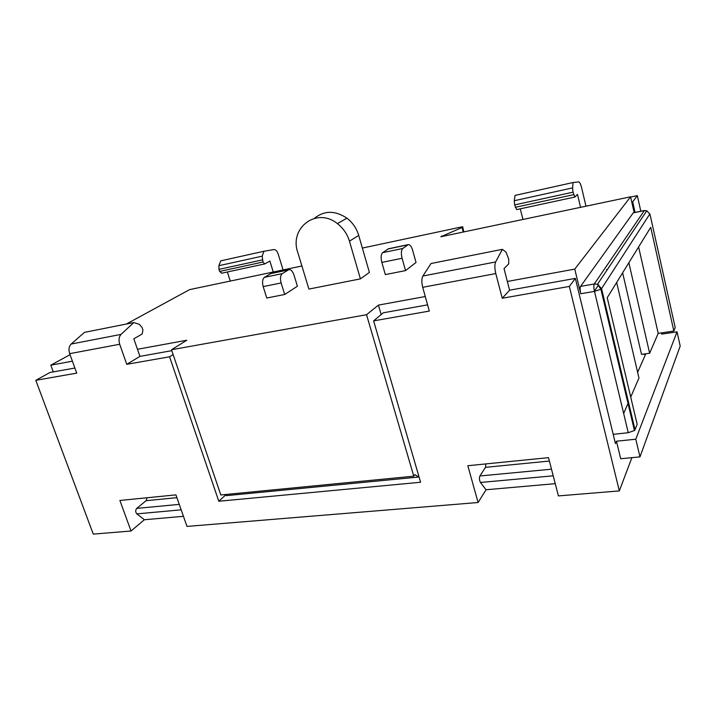 <?xml version="1.0" encoding="UTF-8"?>
<svg xmlns="http://www.w3.org/2000/svg" width="716" height="716" viewBox="0 0 716 716"><rect width="100%" height="100%" fill="white"/><g stroke="black" fill="none" stroke-linecap="round" stroke-linejoin="round"><path stroke-width="1.07" d="M427.595 304.864L383.293 312.794L373.609 320.875L420.596 482.253L218.801 501.254L225.468 495.132M645.805 353.776L637.634 372.356M635.781 439.203L616.458 441.217L620.7 458.741L639.979 456.889L635.781 439.203L677.041 331.839L661.593 334.13L662.166 332.779M575.36 278.39L509.595 290.177L504.028 268.616L508.691 263.909L508.763 259.21L506.006 252.104L502.372 249.347L495.642 261.949C494.55 264.544 494.604 268.419 495.803 273.566L502.229 298.241L569.345 286.427L575.36 278.39L615.447 443.625L616.458 441.217M622.634 272.796L641.527 354.384L649.636 353.239L628.854 262.745M644.042 354.026L644.167 354.572L644.633 353.946M425.277 296.522L378.433 305.106L366.556 314.709L413.767 476.176L415.003 474.583L418.269 477.08L418.395 474.69M378.433 305.106L381.172 314.566M137.463 349.283L186.804 340.234L171.482 349.748L220.823 494.971L413.767 476.176M418.269 477.08L226.408 495.642L224.538 494.613M649.895 213.878L601.556 288.629L635.02 429.725L637.159 424.311L607.231 297.722L650.728 227.348L673.837 331.043L658.201 333.37L649.636 353.239M673.837 331.043L675.197 327.588L649.976 214.209L646.79 210.781L644.221 210.638L633.221 212.867L580.587 286.373L594.28 283.975L597.502 284.243L601.556 288.629L600.903 289.219L594.486 291.376L580.739 293.739L574.769 269.109L507.349 281.469M616.655 282.471L638.958 378.003L630.724 397.103M613.191 434.335L628.254 432.715L594.486 291.376C593.725 287.823 593.662 285.353 594.28 283.975L644.4 210.513M635.02 429.725L634.439 430.495L628.254 432.715M628.505 402.258L623.663 413.49M574.769 269.109L630.581 196.802L440.805 236.754L462.688 227.24C463.288 226.793 462.742 226.721 461.077 227.044L362.377 248.067M171.482 349.748L366.556 314.709M70.043 354.697L50.809 365.169L72.406 361.204M301.901 265.994L189.588 289.631L126.374 324.035M402.777 248.479L382.621 252.676C380.966 254.395 380.697 257.635 381.843 262.405L385.324 274.595L405.542 270.594L416.023 262.441L412.685 250.403C411.44 246.42 409.973 244.496 408.263 244.621L402.777 248.479C401.175 250.188 400.951 253.455 402.088 258.27L405.542 270.594M270.72 273.619L288.969 269.672C290.991 269.467 292.656 271.23 293.954 274.953L297.409 286.239L284.7 294.482L266.764 298.026L263.184 286.606C262.038 282.131 262.468 279.043 264.464 277.343L282.337 273.61L288.45 269.896L270.72 273.619L264.464 277.343M360.425 278.873L308.909 289.076L297.784 252.444C289.004 227.876 316.732 206.745 337.415 223.634C343.25 228.18 347.26 234.025 349.444 241.185L360.425 278.873L369.402 272.402L358.707 235.385C356.595 228.359 352.666 222.622 346.929 218.174L337.415 223.634M441.718 236.056L441.853 236.531M630.581 196.802L634.143 212.598M580.739 293.739C579.978 290.204 579.933 287.751 580.587 286.373M638.609 246.948L658.201 333.37M594.423 291.135L598.657 284.78M53.288 371.899L50.809 365.169M382.621 252.676L388.475 248.774M284.7 294.482L281.128 282.945L263.184 286.606M282.337 273.61C280.386 275.311 279.983 278.426 281.128 282.945M288.969 269.672L288.45 269.896M314.422 218.299C324.294 210.397 335.133 210.352 346.929 218.174M74.885 368.033L49.941 372.499L35.8 380.321L93.268 534.118L131.028 531.012L144.355 519.744L183.439 516.317M171.795 350.67L139.933 356.38L133.82 338.793L142.135 334.041L142.923 329.995L142.054 327.472L139.378 324.339L133.803 322.558L121.049 334.39C118.919 336.78 118.471 340.064 119.706 344.262L126.75 364.319L169.576 356.783L218.801 501.254M35.8 380.321L76.737 373.117L69.667 353.668C68.432 349.596 68.924 346.392 71.161 344.047L84.488 332.358L133.803 322.558M373.609 320.875L429.314 311.075L422.717 287.304C421.5 282.346 421.554 278.587 422.887 276.018L431.023 263.515L502.372 249.347M131.028 531.012L119.903 500.466L175.93 494.872L186.983 526.421L478.091 502.507L467.834 465.722L548.501 457.658L558.417 495.911L619.322 490.908L569.345 286.427M549.378 461.05L485.502 467.333L485.887 463.914M485.502 467.333L479.89 475.97C479.129 478.073 479.317 480.239 480.463 482.468L486.039 489.753L555.24 483.676M478.091 502.507L486.039 489.753M619.322 490.908L631.888 457.667M144.355 519.744L136.837 513.882C135.378 512.065 135.342 510.231 136.711 508.396L179.26 504.377M136.711 508.396L146.109 500.69L147.084 497.754M635.083 212.41L632.693 201.822L637.321 195.629L630.626 197.034M668.171 333.155L667.903 331.92M640.829 211.238L637.321 195.629M677.041 331.839L680.2 346.052L639.979 456.889M606.542 269.574L606.926 270.192M632.693 201.822L631.754 202.01M283.097 269.95L278.255 254.252C277.155 251.083 275.714 249.517 273.951 249.562L263.935 251.253L262.208 256.167L262.978 262.029L264.813 263.909L269.869 261.054L273.279 272.017M230.275 281.066L227.357 271.99M221.7 273.172L219.615 271.427L218.953 269.368L218.881 265.699L220.743 260.857L263.935 251.253M585.983 206.19L581.625 187.762C580.676 184.03 579.692 182.07 578.68 181.882L573.077 182.517L572.576 187.896L573.015 192.174L514.652 204.901L514.285 200.722L515.046 195.414L573.077 182.517M580.551 207.336L577.49 194.43L574.858 197.043L516.639 209.6L514.652 204.901M520.272 208.821L522.948 219.463M573.015 192.174L574.858 197.043M502.229 298.241L509.595 290.177M126.75 364.319L139.933 356.38M169.576 356.783L173.12 354.545M463.243 232.029L462.053 227.554M387.866 249.025L407.825 244.836M381.843 262.405L402.088 258.27M349.444 241.185L358.707 235.385M422.717 287.304L495.803 273.566M69.667 353.668L119.706 344.262M136.837 513.882L181.175 509.828M146.109 500.69L176.906 497.665M553.208 475.818L480.463 482.468M551.49 469.195L479.89 475.97M218.881 265.699L262.208 256.167M218.953 269.368L262.316 259.917M219.615 271.427L262.978 262.029M572.576 187.896L514.285 200.722M573.606 194.671L515.26 207.318M422.887 276.018L495.642 261.949M71.161 344.047L121.049 334.39M462.688 227.24L463.923 231.886M634.439 430.495L600.903 289.219L597.502 284.243L646.79 210.781L644.346 210.522L633.356 212.759M408.263 244.621L388.314 248.81M221.513 273.244L264.813 263.909"/></g></svg>
